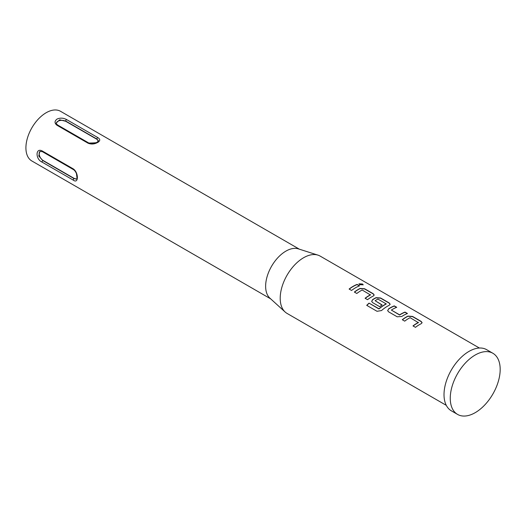 <?xml version="1.0" encoding="UTF-8"?>
<svg xmlns="http://www.w3.org/2000/svg" width="526" height="526" viewBox="0 0 526 526"><rect width="100%" height="100%" fill="white"/><g stroke="black" fill="none" stroke-linecap="round" stroke-linejoin="round"><path stroke-width="0.79" d="M363.144 284.895L362.486 284.211L358.982 283.941M359.626 284.678L363.19 284.796L362.545 284.007L358.988 283.83L359.626 284.678M422.082 322.8L421.122 321.59L412.522 316.626L407.966 316.284A32.875 18.982 120 0 0 406.276 317.191A32.875 18.982 120 0 0 402.403 319.801M418.38 322.28L418.38 322.458A33.092 19.107 120 0 0 417.006 323.207A33.092 19.107 120 0 0 412.995 325.923L415.455 327.336A33.092 19.107 120 0 1 419.465 324.621A33.092 19.107 120 0 1 421.168 323.714L422.102 322.701L421.148 321.399L412.548 316.428L407.979 316.1A33.092 19.107 120 0 0 406.276 317.007A33.092 19.107 120 0 0 402.265 319.723L404.724 321.143A33.092 19.107 120 0 1 408.735 318.427A33.092 19.107 120 0 1 410.109 317.684L418.374 322.642A32.875 18.982 120 0 0 417.006 323.385A32.875 18.982 120 0 0 413.134 325.995M396.525 307.388L394.257 306.079A32.875 18.982 120 0 0 390.305 307.966A32.875 18.982 120 0 0 388.582 309.038L387.649 310.59L388.589 311.826L397.189 316.79L401.759 316.481A33.092 19.107 120 0 1 403.495 315.403A33.092 19.107 120 0 1 407.472 313.496L405.013 312.082A33.092 19.107 120 0 0 401.036 313.983A33.092 19.107 120 0 0 399.628 314.844L391.357 310.07A33.092 19.107 120 0 1 392.764 309.209A33.092 19.107 120 0 1 396.742 307.302L394.283 305.889A33.092 19.107 120 0 0 390.305 307.789A33.092 19.107 120 0 0 388.569 308.867M407.255 313.581L404.987 312.273A32.875 18.982 120 0 0 401.036 314.167A32.875 18.982 120 0 0 399.635 315.021L399.628 314.844M390.141 304.357L389.181 303.147L380.581 298.183L376.024 297.841A32.875 18.982 120 0 0 374.334 298.748A32.875 18.982 120 0 0 372.612 299.82L371.685 301.451M386.169 303.686L386.163 304.048A32.875 18.982 120 0 0 384.795 304.791A32.875 18.982 120 0 0 379.141 308.861L369.055 303.134A33.092 19.107 120 0 0 366.714 305.343L377.037 311.3L381.514 310.557A33.092 19.107 120 0 1 387.524 306.185A33.092 19.107 120 0 1 389.22 305.271L390.16 304.258L389.207 302.956L380.607 297.992L376.037 297.657A33.092 19.107 120 0 0 374.334 298.571A33.092 19.107 120 0 0 372.599 299.642L371.672 301.372L372.618 302.608L379.66 306.671A33.092 19.107 120 0 1 382.1 304.929L375.117 300.694A33.092 19.107 120 0 1 376.524 299.833A33.092 19.107 120 0 1 377.898 299.084L386.169 303.864A33.092 19.107 120 0 0 384.795 304.607A33.092 19.107 120 0 0 379.101 308.703M381.961 305.014L375.117 300.694M374.17 295.139L373.21 293.929L364.61 288.958L360.054 288.623A32.875 18.982 120 0 0 358.364 289.53A32.875 18.982 120 0 0 354.491 292.14M370.468 294.619L370.468 294.797A33.092 19.107 120 0 0 369.094 295.54A33.092 19.107 120 0 0 365.083 298.255L367.542 299.675A33.092 19.107 120 0 1 371.547 296.96A33.092 19.107 120 0 1 373.25 296.053L374.19 295.04L373.236 293.732L364.636 288.767L360.067 288.439A33.092 19.107 120 0 0 358.364 289.346A33.092 19.107 120 0 0 354.353 292.061L356.812 293.482A33.092 19.107 120 0 1 360.823 290.766A33.092 19.107 120 0 1 362.197 290.017L370.462 294.981A32.875 18.982 120 0 0 369.094 295.724A32.875 18.982 120 0 0 365.215 298.334M359.337 285.92L357.075 284.612A32.875 18.982 120 0 0 353.124 286.499A32.875 18.982 120 0 0 349.244 289.116M73.305 168.905C78.722 172.561 78.722 184.238 73.305 180.148L42.106 162.133C35.387 159.227 35.387 147.55 42.106 150.89L73.305 168.905A1.105 0.638 120 0 0 73.508 169.642L73.508 169.642C75.389 170.726 76.671 174.027 76.448 173.725C77.092 177.893 77.118 179.662 76.533 179.031L74.271 178.472A5.516 3.182 -120 0 0 76.671 178.906M299.353 249.179L60.529 111.302A28.68 16.562 120 0 0 46.189 112.722A28.68 16.562 120 0 0 27.457 137.996A28.68 16.562 120 0 0 31.849 160.976L270.673 298.86M479.383 348.028L320.156 256.096A33.092 19.107 120 0 0 317.96 255.13L298.354 248.864A28.68 16.562 120 0 0 285.914 251.119A28.68 16.562 120 0 0 267.695 274.763A28.68 16.562 120 0 0 269.897 298.15L285.125 312.003A33.092 19.107 120 0 0 287.058 313.417L446.291 405.349M97.672 142.441C94.522 144.203 91.34 144.472 88.125 143.236L56.926 125.221C54.375 123.123 54.434 121.059 57.11 119.027C60.26 117.699 63.442 117.89 66.657 119.599L97.862 137.615C100.413 139.232 100.348 140.843 97.672 142.441M317.96 255.13A33.092 19.107 120 0 0 303.607 257.733A33.092 19.107 120 0 0 282.587 285.013A33.092 19.107 120 0 0 285.125 312.003M355.576 287.742A33.092 19.107 120 0 0 351.565 290.457L349.113 289.037A33.092 19.107 120 0 1 353.124 286.322A33.092 19.107 120 0 1 357.101 284.415L359.554 285.835A33.092 19.107 120 0 0 355.576 287.742M492.869 353.262L486.629 349.658A35.301 20.383 120 0 0 468.975 351.407A35.301 20.383 120 0 0 445.916 382.514A35.301 20.383 120 0 0 451.328 410.806L457.567 414.409A35.301 20.383 120 0 0 475.221 412.66A35.301 20.383 120 0 0 498.28 381.547A35.301 20.383 120 0 0 492.869 353.262A35.301 20.383 120 0 0 475.221 355.011A35.301 20.383 120 0 0 452.156 386.117A35.301 20.383 120 0 0 457.567 414.409M399.635 315.021L391.357 310.07M98.467 141.152A5.516 3.182 0 0 0 96.896 139.291L65.691 121.276A5.516 3.182 0 0 0 59.911 120.533A5.516 3.182 0 0 0 56.302 123.242M65.691 121.276L59.681 119.79L56.275 122.953C55.966 123.196 56.427 123.893 57.663 125.03L57.663 125.03A1.105 0.638 120 0 0 57.11 125.089A1.105 0.638 120 0 0 56.926 125.221M88.125 143.236A1.105 0.638 -60 0 1 88.315 143.098A1.105 0.638 -60 0 1 88.868 143.046C96.357 142.993 99.539 142.401 98.408 141.27L96.896 139.048L65.691 121.033A1.105 0.638 -60 0 1 66.473 119.685A1.105 0.638 -60 0 1 66.657 119.599M40.081 151.337A5.516 3.182 -120 0 0 39.535 155.821A5.516 3.182 -120 0 0 43.073 160.456L74.271 178.472M42.106 150.89A1.105 0.638 -60 0 0 42.31 151.626L39.818 151.462L38.779 156.005L42.862 160.581L74.061 178.59A1.105 0.638 -60 0 0 73.305 180.148M379.141 308.861L378.779 308.749M378.819 308.9L369.055 303.134M369.094 303.285A32.875 18.982 120 0 0 366.839 305.409M388.582 309.038L387.662 310.669M98.513 140.968L96.33 142.789L93.51 143.611C92.53 143.953 90.985 143.762 88.868 143.046L57.663 125.03M97.862 137.615A1.105 0.638 120 0 0 97.672 137.694A1.105 0.638 120 0 0 96.896 139.048L96.896 139.291M43.073 160.456L42.862 160.581A1.105 0.638 120 0 0 42.106 162.133M42.31 151.626L73.508 169.642"/></g></svg>
